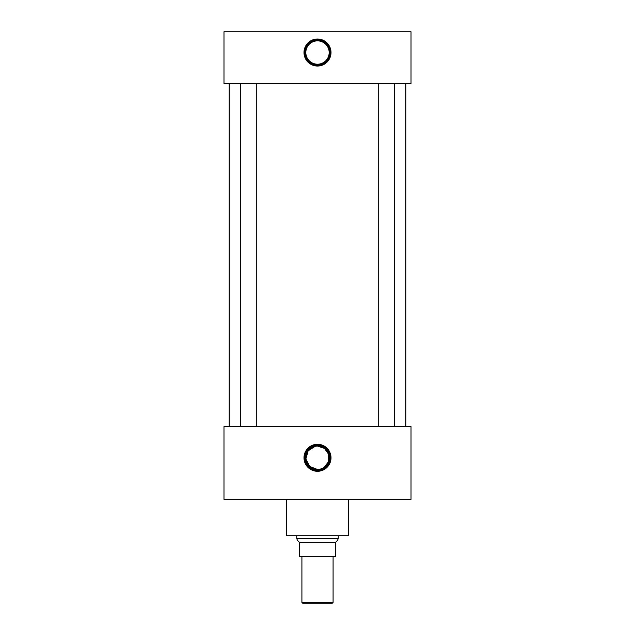 <?xml version="1.0" encoding="UTF-8"?>
<svg xmlns="http://www.w3.org/2000/svg" width="635" height="635" viewBox="0 0 635 635"><rect width="100%" height="100%" fill="white"/><g stroke="black" fill="none" stroke-linecap="round" stroke-linejoin="round"><path stroke-width="0.95" d="M317.5 39.021A13.51 13.51 0 0 0 303.99 52.53A13.51 13.51 0 0 0 317.5 66.04A13.51 13.51 0 0 0 331.01 52.53A13.51 13.51 0 0 0 317.5 39.021M317.5 39.505A13.033 13.033 0 0 0 304.467 52.53A13.033 13.033 0 0 0 317.5 65.564A13.033 13.033 0 0 0 330.533 52.53A13.033 13.033 0 0 0 317.5 39.505M317.5 39.973A12.557 12.557 0 0 0 304.943 52.53A12.557 12.557 0 0 0 317.5 65.087A12.557 12.557 0 0 0 330.057 52.53A12.557 12.557 0 0 0 317.5 39.973M317.5 40.854A11.676 11.676 0 0 0 305.824 52.53A11.676 11.676 0 0 0 317.5 64.214A11.676 11.676 0 0 0 329.176 52.53A11.676 11.676 0 0 0 317.5 40.854M317.5 444.27A13.51 13.51 0 0 0 303.99 457.779A13.51 13.51 0 0 0 317.5 471.289A13.51 13.51 0 0 0 331.01 457.779A13.51 13.51 0 0 0 317.5 444.27M317.5 444.746A13.033 13.033 0 0 0 304.467 457.779A13.033 13.033 0 0 0 317.5 470.805A13.033 13.033 0 0 0 330.533 457.779A13.033 13.033 0 0 0 317.5 444.746M317.5 445.222A12.557 12.557 0 0 0 304.943 457.779A12.557 12.557 0 0 0 317.5 470.337A12.557 12.557 0 0 0 330.057 457.779A12.557 12.557 0 0 0 317.5 445.222M317.5 446.095A11.676 11.676 0 0 0 305.824 457.779A11.676 11.676 0 0 0 317.5 469.456A11.676 11.676 0 0 0 329.176 457.779A11.676 11.676 0 0 0 317.5 446.095L324.485 448.421L328.66 454.335L328.47 461.78L324.033 467.455M315.174 446.334L308.126 450.81L305.88 458.946L309.642 466.423L317.5 469.456M256.294 426.601L256.294 83.701M240.713 426.601L240.713 83.701M394.287 426.601L394.287 83.701M378.706 426.601L378.706 83.701M348.671 499.34L348.671 535.71L286.329 535.71L286.329 499.34M405.844 426.601L405.844 83.701M229.156 426.601L229.156 83.701M411.02 83.701L223.98 83.701L223.98 31.75L411.02 31.75L411.02 83.701M411.02 426.601L223.98 426.601L223.98 499.34L411.02 499.34L411.02 426.601M319.826 469.225L322.04 468.543M333.089 602.417L332.256 603.25L302.744 603.25L301.911 602.417L333.089 602.417L333.089 556.49M301.911 602.417L301.911 556.49M338.264 538.353L337.653 540.226L335.685 542.314L299.315 542.314L297.347 540.226L296.735 538.353L338.264 538.353L338.264 535.71M296.735 538.353L296.735 535.71M335.685 542.314L335.685 556.49L299.315 556.49L299.315 542.314"/></g></svg>
